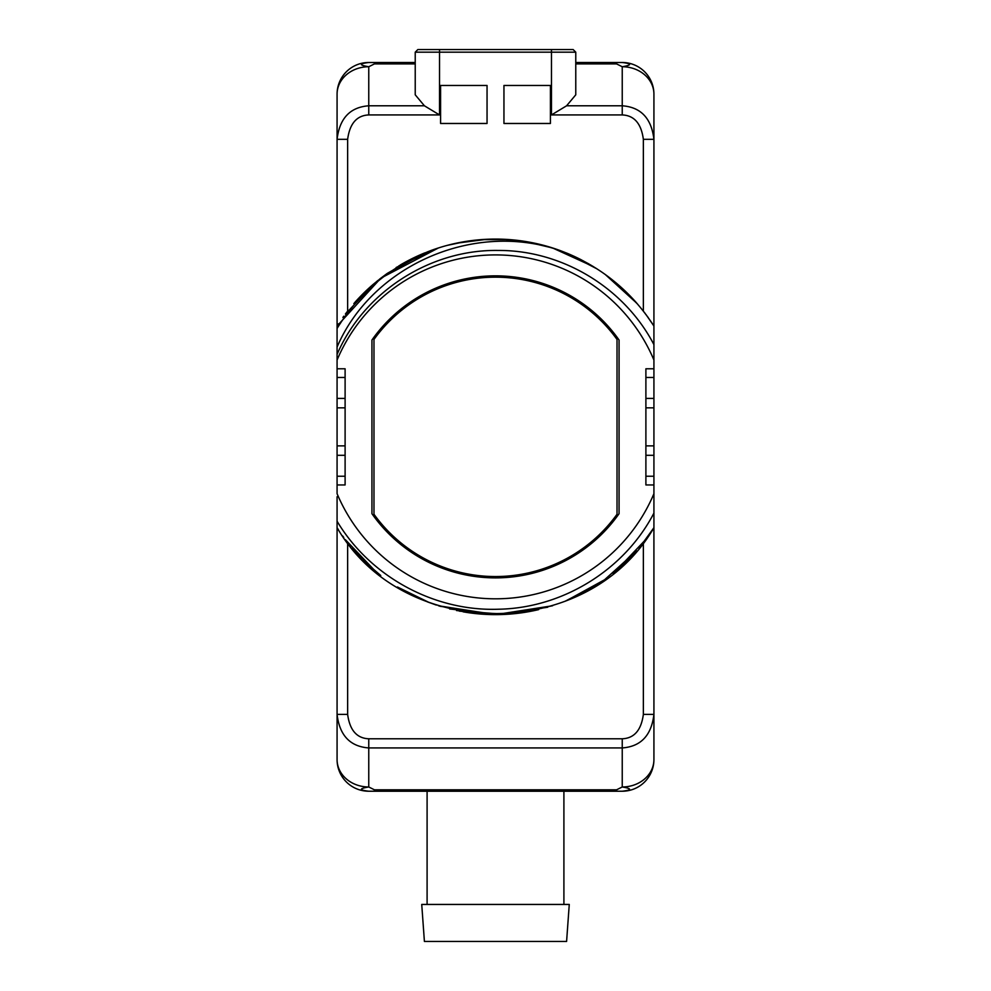 <?xml version="1.0" encoding="UTF-8"?>
<svg xmlns="http://www.w3.org/2000/svg" width="991" height="991" viewBox="0 0 991 991"><rect width="100%" height="100%" fill="white"/><g stroke="black" fill="none" stroke-linecap="round" stroke-linejoin="round"><path stroke-width="1.49" d="M638.922 548.073A187.782 187.782 0 0 0 643.357 542.61L643.357 714.4C641.264 730.144 634.228 738.283 622.237 738.79L368.763 738.79C356.772 738.283 349.736 730.144 347.643 714.4L347.643 542.61A187.782 187.782 0 0 0 350.641 546.351M363.771 560.683A187.782 187.782 0 0 0 374.251 570.246M422.277 599.778L398.877 587.874A187.782 187.782 0 0 0 422.389 599.828M463.107 611.819A187.782 187.782 0 0 0 538.621 609.626M440.091 606.281L496.392 614.643L552.619 605.749L504.902 614.408L456.554 610.555M566.319 600.769L604.287 579.921L566.245 600.806A187.782 187.782 0 0 0 586.771 590.97M592.147 587.861L564.907 601.339M645.599 539.686L615.77 571.076A187.782 187.782 0 0 0 636.519 550.847M651.508 531.374L653.924 527.683C587.787 642.18 403.226 642.18 337.076 527.683L337.82 528.835M342.675 535.982L343.753 537.456M345.686 540.083L347.531 542.473M643.357 542.61L647.718 536.825M419.218 598.453L401.888 589.645M338.327 529.615L337.076 527.683L337.076 496.739L337.076 714.4C339.554 735.384 350.108 746.57 368.763 747.932L622.237 747.932C640.892 746.57 651.446 735.384 653.924 714.4L653.924 759.54A31.687 31.687 0 0 1 622.237 791.227L368.763 791.227A31.687 31.687 0 0 1 337.076 759.54L337.076 521.241C370.349 576.911 434.529 611.645 498.783 609.217C563.074 607.979 624.565 569.689 653.924 513.09L653.924 527.683L640.979 545.583M337.076 360.03L337.076 493.691A171.939 171.939 0 0 0 653.924 493.691L653.924 360.03A171.939 171.939 0 0 0 337.076 360.03L337.076 94.182A31.687 31.687 0 0 1 368.763 62.495L415.229 62.495L374.425 62.495L374.425 63.907L415.229 63.907M643.357 311.1L643.357 139.322C641.264 123.578 634.228 115.439 622.237 114.931L551.479 114.931L566.592 105.789L575.771 94.814L575.771 52.176L415.229 52.176L415.229 94.814L424.408 105.789L439.521 114.931L368.763 114.931L368.763 105.789C350.108 107.152 339.554 118.338 337.076 139.322L337.076 94.182A31.687 27.438 0 0 1 368.763 66.744L374.425 63.907M368.763 114.931C356.772 115.439 349.736 123.578 347.643 139.322L337.076 139.322L337.101 326.014M645.897 314.42L653.924 326.039L653.924 94.182A31.687 27.438 180 0 0 622.237 66.744C631.998 65.109 631.998 63.697 622.237 62.495L575.771 62.495L622.237 62.495A31.687 31.687 0 0 1 653.924 94.182L653.924 344.62C624.243 287.601 561.922 250.104 498.2 250.45C429.821 249.348 363.821 292.172 337.076 354.394L337.076 347.073C371.575 266.232 472.831 220.522 559.729 250.401A187.782 187.782 0 0 0 431.271 250.401C391.061 265.947 359.671 291.961 337.076 328.442L337.076 326.039L380.891 278.112L438.406 247.973M337.076 354.394L337.076 347.073L337.076 354.394M337.076 328.442L337.076 326.039L337.076 328.442L337.076 326.039L337.076 328.442L337.076 326.039L337.076 328.442L337.076 326.039L337.076 328.442L337.076 326.039L338.513 323.822M622.237 791.227A31.687 31.687 0 0 0 624.008 791.177A31.687 31.687 0 0 1 622.237 791.227C631.998 790.025 631.998 788.601 622.237 786.978L616.575 789.815L374.425 789.815L368.763 786.978A31.687 27.438 0 0 1 337.076 759.54L337.076 714.4L347.643 714.4M616.575 789.815L616.575 791.227L374.425 791.227L374.425 789.815M653.924 493.691L653.924 759.54A31.687 27.438 180 0 1 622.237 786.978L622.237 738.79M643.357 714.4L653.924 714.4L653.899 527.707M653.924 513.09L653.924 527.683M653.924 360.03L653.924 344.62M424.408 105.789L368.763 105.789L368.763 66.744C359.002 65.109 359.002 63.697 368.763 62.495A31.687 31.687 0 0 0 366.992 62.544A31.687 31.687 0 0 1 368.763 62.495L374.425 62.495M368.763 791.227A31.687 31.687 0 0 1 366.992 791.177A31.687 31.687 0 0 0 368.763 791.227C359.002 790.025 359.002 788.601 368.763 786.978L368.763 738.79M622.237 62.495A31.687 31.687 0 0 1 624.008 62.544A31.687 31.687 0 0 0 622.237 62.495M643.357 139.322L653.924 139.322C651.446 118.338 640.892 107.152 622.237 105.789L622.237 66.744L616.575 63.907L616.575 62.495M616.216 283.03L636.507 302.85A187.782 187.782 0 0 0 615.77 282.646L630.858 296.705M581.568 259.964A187.782 187.782 0 0 0 566.22 252.903L592.147 265.861L553.077 248.122M386.713 273.801L424.78 252.903A187.782 187.782 0 0 0 400.153 265.08M398.853 265.861L437.378 248.307M373.384 284.206A187.782 187.782 0 0 0 354.481 302.862M487.052 123.479L487.052 85.461L440.586 85.461L440.586 123.479L487.052 123.479M503.948 85.461L503.948 123.479L550.414 123.479L550.414 85.461L503.948 85.461M347.643 311.1L347.643 139.322M347.606 311.149L345.586 313.775M343.815 316.166L342.898 317.43M408.973 260.199L431.011 250.5M456.256 243.229L487.052 239.265M490.656 239.141L481.007 239.636L509.993 239.636L537.642 243.873M500.232 239.141L524.388 241.321L538.621 244.096L524.4 241.321L538.559 244.083M559.729 250.401C599.444 265.254 630.846 290.462 653.924 326.039L653.18 324.875M648.325 317.739L647.247 316.265M645.191 313.478L644.113 312.078M353.837 303.605L376.741 281.394M396.127 267.533L428.149 251.578M447.102 245.421L460.035 242.461M473.772 240.342L487.622 239.24M501.52 239.178L515.382 240.132M529.132 242.114L542.077 244.95M564.659 252.284L593.163 266.48M380.011 278.793L386.701 273.813M408.168 260.621L431.915 250.166M454.386 243.637L467.318 241.209M567.447 253.411L583.29 260.868M359.423 297.461L379.937 278.855M400.265 265.018L419.354 255.207M447.511 245.31L466.612 241.321M498.807 239.104L496.144 239.079M571.51 255.158L590.698 264.993M610.221 278.198L625.061 290.945M367.611 289.372L378.005 280.379M552.594 247.973L524.388 241.321L552.594 247.973L593.312 266.567M571.497 255.145L588.121 263.519M610.394 278.335L623.859 289.793M359.522 297.35L374.226 283.5M452.689 244.021L466.6 241.321M499.637 239.128L491.647 239.116M567.434 253.411L588.988 264.002M605.266 274.495L633.076 299.047M387.208 273.442L418.202 255.728M597.028 268.895L566.245 252.916L596.384 268.474M615.77 282.646L631.106 296.966M345.388 314.048L375.242 282.646M438.418 247.961L440.599 247.292M449.964 244.678L452.379 244.096M615.77 282.658L637.708 304.237M481.007 239.636L487.882 239.24M605.303 274.532L637.002 303.419M337.076 484.946L345.103 484.946L345.103 445.876L337.076 445.876M337.076 368.776L345.103 368.776L345.103 445.876M653.924 368.776L645.897 368.776L645.897 407.846L653.924 407.846M653.924 484.946L645.897 484.946L645.897 407.846M619.065 340.024A151.028 151.028 0 0 0 371.935 340.024L371.935 513.697A151.028 151.028 0 0 0 619.065 513.697L619.065 340.024M345.103 407.846L337.076 407.846M645.897 445.876L653.924 445.876M633.831 553.845L612.995 573.343M588.877 589.781L567.409 600.323M420.184 598.874L402.73 590.116M636.086 551.355L604.795 579.562M588.79 589.831L567.075 600.472M419.404 598.539L401.603 589.484M380.755 575.511L365.976 562.826M635.999 551.454L604.857 579.512M588.679 589.893L566.976 600.509M552.619 605.749L496.144 614.643L439.608 606.133M419.961 598.775L401.516 589.422M583.129 592.94L567.211 600.41M531.696 611.125L495.475 614.643L459.267 611.113M436.362 605.08L427.356 601.847M371.278 567.682L352.177 548.184M466.674 612.413L510.006 614.086L552.569 605.761L495.475 614.643L438.431 605.761M424.78 600.819L411.562 594.835M375.217 571.064L345.376 539.661M645.513 539.81L615.919 570.94M600.088 582.819L565.167 601.24M547.763 607.223L498.807 614.606L449.629 608.957M429.252 602.565L397.441 587.006M376.27 571.931L354.183 550.525M626.3 561.587L616.105 570.791M374.164 570.184L363.821 560.733M626.126 561.761L616.303 570.63M538.398 609.676L521.749 612.797M506.537 614.321L466.612 612.401M616.959 338.885L616.959 338.885A149.975 149.975 0 0 0 374.041 338.885L374.041 338.885M374.041 514.837L374.041 514.837A149.975 149.975 0 0 0 616.959 514.837L616.959 514.837M617.021 514.267A149.691 149.691 0 0 1 373.979 514.267L373.979 339.455A149.691 149.691 0 0 1 617.021 339.455L617.021 514.267M427.096 904.436L427.096 791.227M563.904 904.436L563.904 791.227M569.268 904.436L421.732 904.436L424.408 941.45L566.592 941.45L569.268 904.436M575.771 63.907L616.575 63.907M566.592 105.789L622.237 105.789L622.237 114.931M551.479 114.931L551.479 49.55L439.521 49.55L439.521 114.931M337.076 476.237L345.103 476.237M337.076 455.303L345.103 455.303M337.076 398.419L345.103 398.419M337.076 377.484L345.103 377.484M653.924 377.484L645.897 377.484M653.924 398.419L645.897 398.419M653.924 455.303L645.897 455.303M653.924 476.237L645.897 476.237M415.229 52.176L417.855 49.55L439.521 49.55M573.145 49.55L551.479 49.55L573.145 49.55L575.771 52.176"/></g></svg>
